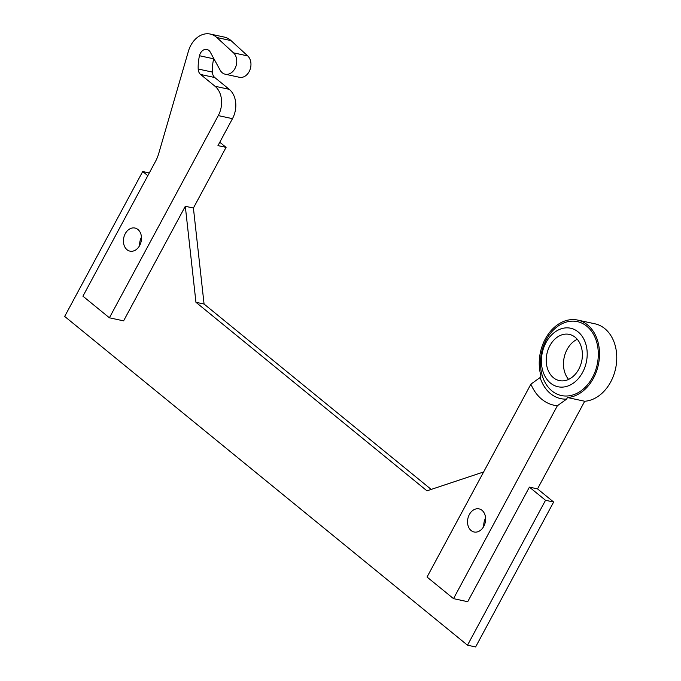 <?xml version="1.0" encoding="UTF-8"?>
<svg xmlns="http://www.w3.org/2000/svg" width="681" height="681" viewBox="0 0 681 681"><rect width="100%" height="100%" fill="white"/><g stroke="black" fill="none" stroke-linecap="round" stroke-linejoin="round"><path stroke-width="1.02" d="M553.644 502.033L545.532 500.288L467.507 645.196L475.619 646.95L553.644 502.033L537.522 488.881L529.409 487.128L467.711 601.706L453.512 598.642L557.373 405.74A48.845 36.748 102.2 0 1 530.908 384.144L427.047 577.037L453.512 598.642M219.784 142.235L226.075 147.368L193.413 208.037L185.3 206.283L123.601 320.862L109.403 317.797L218.278 115.591A21.664 16.301 -77.8 0 0 215.026 86.257L200.589 74.467A7.874 5.925 -77.8 0 1 198.197 69.028A38.638 29.07 -77.8 0 1 199.482 55.74A7.874 5.925 -77.8 0 1 206.905 49.449A7.874 5.925 -77.8 0 1 210.293 52.156L220.142 70.152A11.815 8.887 -77.8 0 0 225.232 74.212A11.815 8.887 -77.8 0 0 235.711 66.883A11.815 8.887 -77.8 0 0 233.515 52.854L216.813 37.523A23.631 17.783 -77.8 0 0 210.233 34.05A23.631 17.783 -77.8 0 0 188.399 51.279L158.724 153.506A31.513 23.707 -77.8 0 1 155.515 161.388L82.929 296.192L109.403 317.797M431.201 489.418L204.07 304.049L193.413 208.037M537.522 488.881L584.707 401.254A39.387 29.641 -77.8 0 0 616.322 364.386A39.387 29.641 -77.8 0 0 594.939 323.807L577.701 320.087A39.387 29.641 102.2 0 1 599.076 360.658A39.387 29.641 102.2 0 1 567.46 397.534L566.601 399.134L557.373 405.74M139.682 245.475A11.815 8.887 102.2 0 1 141.469 237.209M545.532 500.288L529.409 487.128M584.707 401.254L567.46 397.534M530.908 384.144L540.127 377.529L540.986 375.929A39.387 29.641 102.2 0 1 547.413 335.427A39.387 29.641 102.2 0 1 577.701 320.087M483.621 471.959L426.961 490.831L195.949 302.296L185.3 206.283M204.07 304.049L195.949 302.296M226.075 147.368L217.963 145.623L232.476 118.656L218.278 115.591M149.292 172.94L142.704 171.518L147.82 175.689M467.507 645.196L64.678 316.435L142.704 171.518M127.015 249.706A11.815 8.887 -77.8 0 0 129.96 251.144A11.815 8.887 -77.8 0 0 141.146 241.466A11.815 8.887 -77.8 0 0 134.957 228.041A11.815 8.887 -77.8 0 0 124.368 235.643A11.815 8.887 -77.8 0 0 127.015 249.706M471.124 530.55A11.815 8.887 -77.8 0 0 474.078 531.989A11.815 8.887 -77.8 0 0 485.264 522.318A11.815 8.887 -77.8 0 0 479.066 508.886A11.815 8.887 -77.8 0 0 468.477 516.487A11.815 8.887 -77.8 0 0 471.124 530.55M566.601 399.134A40.962 30.824 102.2 0 1 540.127 377.529M546.281 339.734A37.813 28.449 102.2 0 1 596.02 339.989A37.813 28.449 102.2 0 1 565.843 396.027A37.813 28.449 102.2 0 1 546.281 339.734M213.766 58.489A7.874 5.925 102.2 0 0 213.681 58.804A38.638 29.07 102.2 0 0 212.395 72.092A7.874 5.925 102.2 0 0 214.787 77.54L229.225 89.322A21.664 16.301 102.2 0 1 232.476 118.656M210.233 34.05L224.432 37.114A23.631 17.783 102.2 0 1 231.021 40.596L247.714 55.919A11.815 8.887 102.2 0 1 249.918 69.947A11.815 8.887 102.2 0 1 239.431 77.285L225.232 74.212M483.791 526.319A11.815 8.887 102.2 0 1 485.579 518.054M546.017 342.56A29.938 22.524 102.2 0 1 585.396 342.773A29.938 22.524 102.2 0 1 561.51 387.131A29.938 22.524 102.2 0 1 546.017 342.56M553.423 377.708A23.631 17.783 -77.8 0 0 559.314 380.585A23.631 17.783 -77.8 0 0 581.693 361.245A23.631 17.783 -77.8 0 0 569.299 334.388A23.631 17.783 -77.8 0 0 548.128 349.591A23.631 17.783 -77.8 0 0 553.423 377.708M577.267 339.291A23.631 17.783 -77.8 0 0 564.174 357.457A23.631 17.783 -77.8 0 0 568.601 379.411M229.225 89.322L215.026 86.257M231.021 40.596L216.813 37.523M214.787 77.54L200.589 74.467M212.395 72.092L198.197 69.028M213.681 58.804L199.482 55.74M247.714 55.919L233.515 52.854"/></g></svg>

